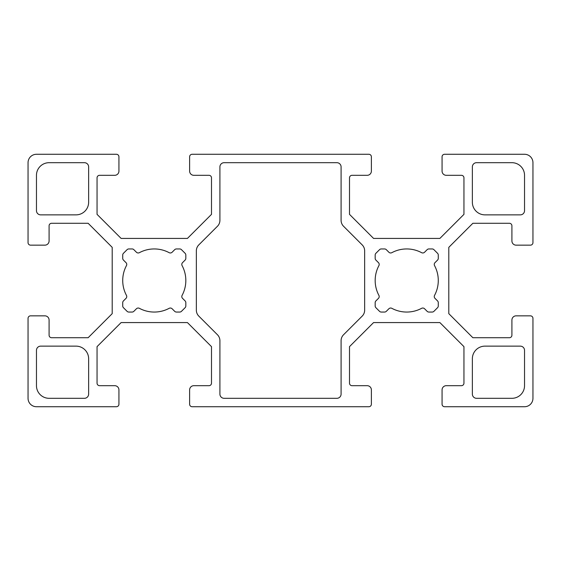<?xml version="1.0" encoding="UTF-8"?>
<svg xmlns="http://www.w3.org/2000/svg" width="561" height="561" viewBox="0 0 561 561"><rect width="100%" height="100%" fill="white"/><g stroke="black" fill="none" stroke-linecap="round" stroke-linejoin="round"><path stroke-width="0.84" d="M434.551 265.619A2.525 2.525 0 0 1 434.992 262.646L437.545 260.094A2.525 2.525 0 0 0 438.281 258.312L438.281 255.08A2.525 2.525 0 0 0 437.545 253.292L433.933 249.68A2.525 2.525 0 0 0 432.145 248.944L428.913 248.944A2.525 2.525 0 0 0 427.131 249.68L424.579 252.233A2.525 2.525 0 0 1 421.606 252.674A31.556 31.556 0 0 0 391.844 252.674A2.525 2.525 0 0 1 388.871 252.233L386.319 249.68A2.525 2.525 0 0 0 384.537 248.944L381.305 248.944A2.525 2.525 0 0 0 379.517 249.68L375.905 253.292A2.525 2.525 0 0 0 375.169 255.08L375.169 258.312A2.525 2.525 0 0 0 375.905 260.094L378.458 262.646A2.525 2.525 0 0 1 378.899 265.619A31.556 31.556 0 0 0 378.899 295.381A2.525 2.525 0 0 1 378.458 298.354L375.905 300.906A2.525 2.525 0 0 0 375.169 302.688L375.169 305.92A2.525 2.525 0 0 0 375.905 307.709L379.517 311.32A2.525 2.525 0 0 0 381.305 312.056L384.537 312.056A2.525 2.525 0 0 0 386.319 311.32L388.871 308.767A2.525 2.525 0 0 1 391.844 308.326A31.556 31.556 0 0 0 421.606 308.326A2.525 2.525 0 0 1 424.579 308.767L427.131 311.32A2.525 2.525 0 0 0 428.913 312.056L432.145 312.056A2.525 2.525 0 0 0 433.933 311.32L437.545 307.709A2.525 2.525 0 0 0 438.281 305.92L438.281 302.688A2.525 2.525 0 0 0 437.545 300.906L434.992 298.354A2.525 2.525 0 0 1 434.551 295.381A31.556 31.556 0 0 0 434.551 265.619M182.101 265.619A2.525 2.525 0 0 1 182.542 262.646L185.095 260.094A2.525 2.525 0 0 0 185.831 258.312L185.831 255.08A2.525 2.525 0 0 0 185.095 253.292L181.484 249.68A2.525 2.525 0 0 0 179.695 248.944L176.463 248.944A2.525 2.525 0 0 0 174.681 249.68L172.129 252.233A2.525 2.525 0 0 1 169.156 252.674A31.556 31.556 0 0 0 139.394 252.674A2.525 2.525 0 0 1 136.421 252.233L133.869 249.68A2.525 2.525 0 0 0 132.087 248.944L128.855 248.944A2.525 2.525 0 0 0 127.067 249.68L123.455 253.292A2.525 2.525 0 0 0 122.719 255.08L122.719 258.312A2.525 2.525 0 0 0 123.455 260.094L126.008 262.646A2.525 2.525 0 0 1 126.449 265.619A31.556 31.556 0 0 0 126.449 295.381A2.525 2.525 0 0 1 126.008 298.354L123.455 300.906A2.525 2.525 0 0 0 122.719 302.688L122.719 305.92A2.525 2.525 0 0 0 123.455 307.709L127.067 311.32A2.525 2.525 0 0 0 128.855 312.056L132.087 312.056A2.525 2.525 0 0 0 133.869 311.32L136.421 308.767A2.525 2.525 0 0 1 139.394 308.326A31.556 31.556 0 0 0 169.156 308.326A2.525 2.525 0 0 1 172.129 308.767L174.681 311.32A2.525 2.525 0 0 0 176.463 312.056L179.695 312.056A2.525 2.525 0 0 0 181.484 311.32L185.095 307.709A2.525 2.525 0 0 0 185.831 305.92L185.831 302.688A2.525 2.525 0 0 0 185.095 300.906L182.542 298.354A2.525 2.525 0 0 1 182.101 295.381A31.556 31.556 0 0 0 182.101 265.619M97.053 346.642L121.12 322.575L187.43 322.575L211.497 346.642L211.497 383.163A2.525 2.525 0 0 1 208.973 385.688L193.826 385.688A4.208 4.208 0 0 0 189.618 389.895L189.618 404.201A2.525 2.525 0 0 0 192.143 406.725L368.858 406.725A2.525 2.525 0 0 0 371.382 404.201L371.382 389.895A4.208 4.208 0 0 0 367.175 385.688L352.028 385.688A2.525 2.525 0 0 1 349.503 383.163L349.503 346.642L373.57 322.575L439.88 322.575L463.947 346.642L463.947 383.163A2.525 2.525 0 0 1 461.423 385.688L446.276 385.688A4.208 4.208 0 0 0 442.068 389.895L442.068 404.201A2.525 2.525 0 0 0 444.593 406.725L524.535 406.725A8.415 8.415 0 0 0 532.95 398.31L532.95 318.368A2.525 2.525 0 0 0 530.426 315.843L516.12 315.843A4.208 4.208 0 0 0 511.913 320.05L511.913 335.197A2.525 2.525 0 0 1 509.388 337.722L472.867 337.722L448.8 313.655L448.8 247.345L472.867 223.278L509.388 223.278A2.525 2.525 0 0 1 511.913 225.803L511.913 240.95A4.208 4.208 0 0 0 516.12 245.157L530.426 245.157A2.525 2.525 0 0 0 532.95 242.633L532.95 162.69A8.415 8.415 0 0 0 524.535 154.275L444.593 154.275A2.525 2.525 0 0 0 442.068 156.799L442.068 171.105A4.208 4.208 0 0 0 446.276 175.312L461.423 175.312A2.525 2.525 0 0 1 463.947 177.837L463.947 214.358L439.88 238.425L373.57 238.425L349.503 214.358L349.503 177.837A2.525 2.525 0 0 1 352.028 175.312L367.175 175.312A4.208 4.208 0 0 0 371.382 171.105L371.382 156.799A2.525 2.525 0 0 0 368.858 154.275L192.143 154.275A2.525 2.525 0 0 0 189.618 156.799L189.618 171.105A4.208 4.208 0 0 0 193.826 175.312L208.973 175.312A2.525 2.525 0 0 1 211.497 177.837L211.497 214.358L187.43 238.425L121.12 238.425L97.053 214.358L97.053 177.837A2.525 2.525 0 0 1 99.578 175.312L114.725 175.312A4.208 4.208 0 0 0 118.932 171.105L118.932 156.799A2.525 2.525 0 0 0 116.408 154.275L36.465 154.275A8.415 8.415 0 0 0 28.05 162.69L28.05 242.633A2.525 2.525 0 0 0 30.575 245.157L44.88 245.157A4.208 4.208 0 0 0 49.088 240.95L49.088 225.803A2.525 2.525 0 0 1 51.612 223.278L88.133 223.278L112.2 247.345L112.2 313.655L88.133 337.722L51.612 337.722A2.525 2.525 0 0 1 49.088 335.197L49.088 320.05A4.208 4.208 0 0 0 44.88 315.843L30.575 315.843A2.525 2.525 0 0 0 28.05 318.368L28.05 398.31A8.415 8.415 0 0 0 36.465 406.725L116.408 406.725A2.525 2.525 0 0 0 118.932 404.201L118.932 389.895A4.208 4.208 0 0 0 114.725 385.688L99.578 385.688A2.525 2.525 0 0 1 97.053 383.163L97.053 346.642M40.672 214.863L76.016 214.863A12.623 12.623 0 0 0 88.638 202.24L88.638 166.898A4.208 4.208 0 0 0 84.431 162.69L49.088 162.69A12.623 12.623 0 0 0 36.465 175.312L36.465 210.655A4.208 4.208 0 0 0 40.672 214.863M88.638 394.103L88.638 358.76A12.623 12.623 0 0 0 76.016 346.137L40.672 346.137A4.208 4.208 0 0 0 36.465 350.345L36.465 385.688A12.623 12.623 0 0 0 49.088 398.31L84.431 398.31A4.208 4.208 0 0 0 88.638 394.103M472.362 358.76L472.362 394.103A4.208 4.208 0 0 0 476.57 398.31L511.913 398.31A12.623 12.623 0 0 0 524.535 385.688L524.535 350.345A4.208 4.208 0 0 0 520.327 346.137L484.985 346.137A12.623 12.623 0 0 0 472.362 358.76M472.362 166.898L472.362 202.24A12.623 12.623 0 0 0 484.985 214.863L520.327 214.863A4.208 4.208 0 0 0 524.535 210.655L524.535 175.312A12.623 12.623 0 0 0 511.913 162.69L476.57 162.69A4.208 4.208 0 0 0 472.362 166.898M341.088 394.103L341.088 340.702A8.415 8.415 0 0 1 343.549 334.756L362.189 316.116A8.415 8.415 0 0 0 364.65 310.17L364.65 250.844A8.415 8.415 0 0 0 362.189 244.891L343.549 226.258A8.415 8.415 0 0 1 341.088 220.312L341.088 166.898A4.208 4.208 0 0 0 336.88 162.69L224.12 162.69A4.208 4.208 0 0 0 219.912 166.898L219.912 220.312A8.415 8.415 0 0 1 217.451 226.258L198.811 244.891A8.415 8.415 0 0 0 196.35 250.844L196.35 310.17A8.415 8.415 0 0 0 198.811 316.116L217.451 334.756A8.415 8.415 0 0 1 219.912 340.702L219.912 394.103A4.208 4.208 0 0 0 224.12 398.31L336.88 398.31A4.208 4.208 0 0 0 341.088 394.103"/></g></svg>
